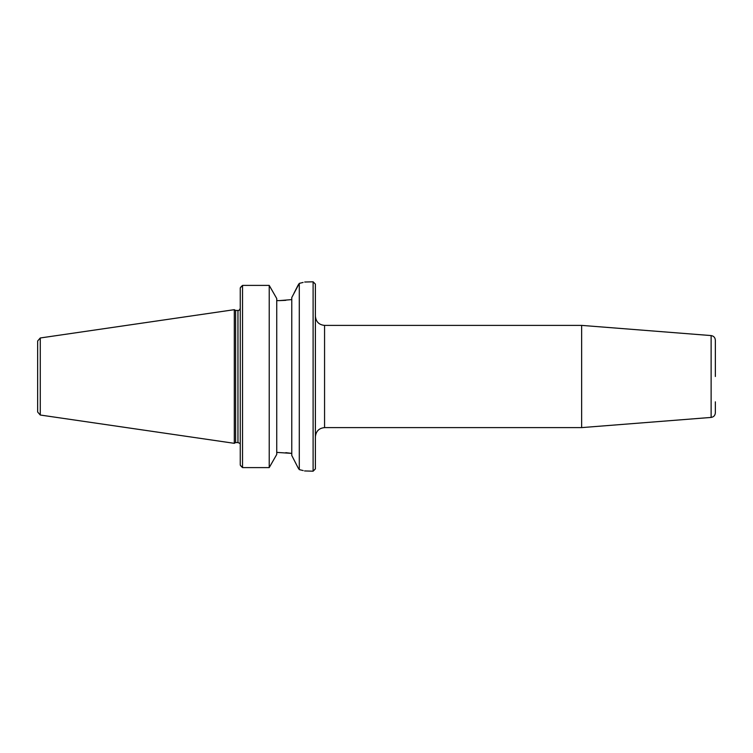 <?xml version="1.0" encoding="UTF-8"?>
<svg xmlns="http://www.w3.org/2000/svg" width="753" height="753" viewBox="0 0 753 753"><rect width="100%" height="100%" fill="white"/><g stroke="black" fill="none" stroke-linecap="round" stroke-linejoin="round"><path stroke-width="1.13" d="M324.562 325.39L581.645 325.39L581.645 427.61L324.562 427.61L324.562 325.39C318.999 324.844 315.949 321.785 315.394 316.222M313.107 471.199L315.394 468.903L315.394 284.097L313.107 281.801L313.107 471.199L304.541 470.936M715.35 376.5L715.35 340.149C715.124 337.532 713.722 336.007 711.124 335.574L711.124 417.426C713.722 416.993 715.124 415.468 715.35 412.851L715.35 401.829M241.506 466.766L240.254 465.1L242.541 467.604L242.541 285.396L269.216 285.396L276.737 298.536L276.737 454.464L269.216 467.604L242.541 467.604M276.737 452.384L291.769 453.4L285.811 452.666M291.769 455.452L298.197 468.027L291.769 455.452L291.769 297.548L299.289 283.382C307.478 281.33 307.478 281.33 299.289 283.382L298.197 284.973M241.506 286.234L240.254 287.9L242.541 285.396M291.769 299.6L279.316 300.616L285.811 300.334M294.037 293.115L298.084 285.189M279.316 300.616L276.737 300.616M313.107 281.801L304.683 282.027M303.101 282.45L299.289 283.382L299.289 469.618C307.478 471.67 307.478 471.67 299.289 469.618L298.197 468.027L299.289 469.618M299.336 469.627L303.177 470.569M269.216 467.604L269.216 285.396M240.254 287.9L240.254 465.1M240.216 308.532C239.435 310.123 238.682 310.763 237.957 310.443L237.957 442.557L235.623 442.557L235.623 310.443L234.296 309.681L234.296 376.5L234.296 309.681L40.267 337.975L37.65 340.996L37.65 412.004L40.267 415.025L40.267 337.975M40.267 415.025L234.296 443.319L234.296 376.5L234.296 443.319L235.623 442.557M324.562 427.61C318.999 428.156 315.949 431.215 315.394 436.778M711.124 335.574L581.645 325.39M711.124 417.426L581.645 427.61M240.216 444.468C240.508 443.828 239.755 443.197 237.957 442.557M237.957 310.443L235.623 310.443"/></g></svg>
